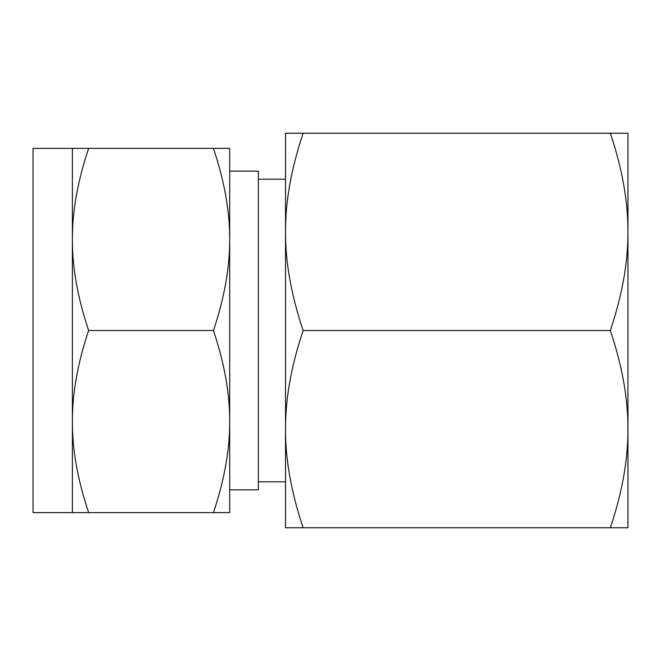 <?xml version="1.0" encoding="UTF-8"?>
<svg xmlns="http://www.w3.org/2000/svg" width="661" height="661" viewBox="0 0 661 661"><rect width="100%" height="100%" fill="white"/><g stroke="black" fill="none" stroke-linecap="round" stroke-linejoin="round"><path stroke-width="0.99" d="M303.143 133.233C291.27 168.522 285.395 201.398 285.519 231.871L285.519 133.233L627.95 133.233L627.95 527.767L610.334 527.767C622.199 492.478 628.074 459.602 627.95 429.129C628.074 398.666 622.199 365.789 610.334 330.5C622.199 295.211 628.074 262.334 627.95 231.871C628.074 201.398 622.199 168.522 610.334 133.233M613.408 133.233L613.986 133.233M303.143 527.767L285.519 527.767L285.519 231.871C285.395 262.334 291.27 295.211 303.143 330.5C291.27 365.789 285.395 398.666 285.519 429.129C285.395 459.602 291.27 492.478 303.143 527.767L610.334 527.767M303.143 330.5L610.334 330.5M229.689 489.851L258.335 489.851L258.335 171.149L229.689 171.149M72.379 148.386L33.05 148.386L33.05 512.614L72.379 512.614L72.379 148.386L88.64 148.386C77.684 180.965 72.264 211.313 72.379 239.447C72.264 267.573 77.684 297.921 88.64 330.5C77.684 363.079 72.264 393.427 72.379 421.553C72.264 449.687 77.684 480.035 88.64 512.614L72.379 512.614M213.429 148.386L229.689 148.386L229.689 512.614L213.429 512.614C224.385 480.035 229.805 449.687 229.689 421.553C229.805 393.427 224.385 363.079 213.429 330.5C224.385 297.921 229.805 267.573 229.689 239.447C229.805 211.313 224.385 180.965 213.429 148.386L88.64 148.386M213.429 512.614L88.64 512.614M213.429 330.5L88.64 330.5M285.519 179.189L258.335 179.189M285.519 481.811L258.335 481.811"/></g></svg>
